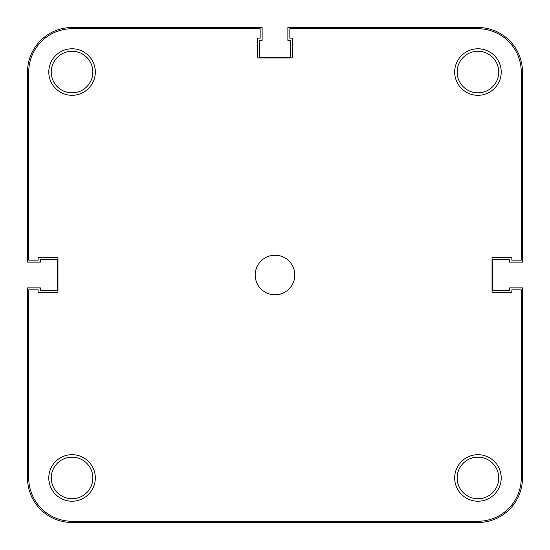 <?xml version="1.0" encoding="UTF-8"?>
<svg xmlns="http://www.w3.org/2000/svg" width="550" height="550" viewBox="0 0 550 550"><rect width="100%" height="100%" fill="white"/><g stroke="black" fill="none" stroke-linecap="round" stroke-linejoin="round"><path stroke-width="0.82" d="M522.5 477.95A44.55 44.55 0 0 1 477.95 522.5L72.05 522.5A44.55 44.55 0 0 1 27.5 477.95L27.5 287.87L40.37 287.87L40.37 290.593L57.2 290.593L57.2 259.407L40.37 259.407L40.37 262.13L27.5 262.13L27.5 72.05A44.55 44.55 0 0 1 72.05 27.5L262.13 27.5L262.13 40.37L259.407 40.37L259.407 57.2L290.593 57.2L290.593 40.37L287.87 40.37L287.87 27.5L477.95 27.5A44.55 44.55 0 0 1 522.5 72.05L522.5 262.13L509.63 262.13L509.63 259.407L492.8 259.407L492.8 290.593L509.63 290.593L509.63 287.87L522.5 287.87L522.5 477.95M454.685 477.95A23.265 23.265 0 0 1 477.95 454.685A23.265 23.265 0 0 1 501.215 477.95A23.265 23.265 0 0 1 477.95 501.215A23.265 23.265 0 0 1 454.685 477.95M498.74 477.95A20.79 20.79 0 0 0 477.95 457.16A20.79 20.79 0 0 0 457.16 477.95A20.79 20.79 0 0 0 477.95 498.74A20.79 20.79 0 0 0 498.74 477.95M48.785 477.95A23.265 23.265 0 0 1 72.05 454.685A23.265 23.265 0 0 1 95.315 477.95A23.265 23.265 0 0 1 72.05 501.215A23.265 23.265 0 0 1 48.785 477.95M92.84 477.95A20.79 20.79 0 0 0 72.05 457.16A20.79 20.79 0 0 0 51.26 477.95A20.79 20.79 0 0 0 72.05 498.74A20.79 20.79 0 0 0 92.84 477.95M454.685 72.05A23.265 23.265 0 0 1 477.95 48.785A23.265 23.265 0 0 1 501.215 72.05A23.265 23.265 0 0 1 477.95 95.315A23.265 23.265 0 0 1 454.685 72.05M498.74 72.05A20.79 20.79 0 0 0 477.95 51.26A20.79 20.79 0 0 0 457.16 72.05A20.79 20.79 0 0 0 477.95 92.84A20.79 20.79 0 0 0 498.74 72.05M48.785 72.05A23.265 23.265 0 0 1 72.05 48.785A23.265 23.265 0 0 1 95.315 72.05A23.265 23.265 0 0 1 72.05 95.315A23.265 23.265 0 0 1 48.785 72.05M92.84 72.05A20.79 20.79 0 0 0 72.05 51.26A20.79 20.79 0 0 0 51.26 72.05A20.79 20.79 0 0 0 72.05 92.84A20.79 20.79 0 0 0 92.84 72.05M255.2 275A19.8 19.8 0 0 1 275 255.2A19.8 19.8 0 0 1 294.8 275A19.8 19.8 0 0 1 275 294.8A19.8 19.8 0 0 1 255.2 275M260.15 28.737L72.05 28.737A43.312 43.312 0 0 0 28.737 72.05L28.737 260.15L38.142 260.15L38.142 257.675L57.943 257.675L57.943 292.325L38.142 292.325L38.142 289.85L28.737 289.85L28.737 477.95A43.312 43.312 0 0 0 72.05 521.263L477.95 521.263A43.312 43.312 0 0 0 521.263 477.95L521.263 289.85L511.857 289.85L511.857 292.325L492.058 292.325L492.058 257.675L511.857 257.675L511.857 260.15L521.263 260.15L521.263 72.05A43.312 43.312 0 0 0 477.95 28.737L289.85 28.737L289.85 38.142L292.325 38.142L292.325 57.943L257.675 57.943L257.675 38.142L260.15 38.142L260.15 28.737"/></g></svg>
